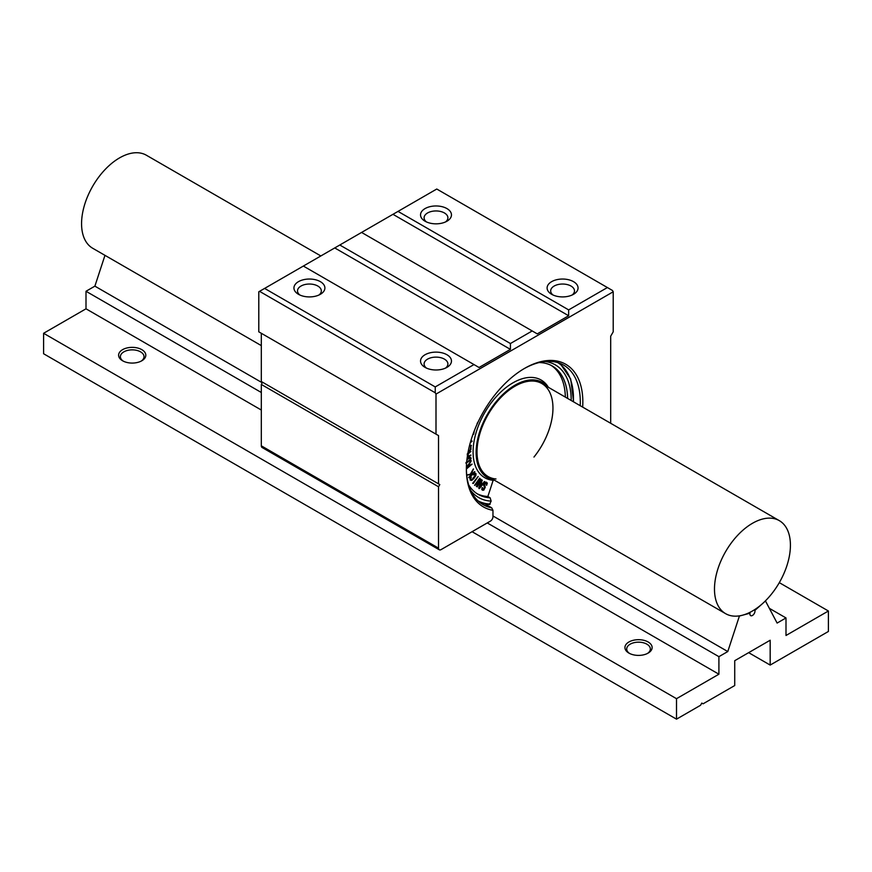 <?xml version="1.0" encoding="UTF-8"?>
<svg xmlns="http://www.w3.org/2000/svg" width="872" height="872" viewBox="0 0 872 872"><rect width="100%" height="100%" fill="white"/><g stroke="black" fill="none" stroke-linecap="round" stroke-linejoin="round"><path stroke-width="1.31" d="M470.531 441.875L472.057 441.363L470.335 442.573M470.651 441.483L472.035 440.97M469.605 445.287L471.403 445.647L469.441 445.919M469.637 445.145L471.403 445.418M468.253 451.206L470.357 450.126L470.945 446.573L470.913 449.614L468.133 451.849M468.319 450.911L470.357 450.126M470.106 449.974L470.782 446.726M466.934 459.62L469.779 457.942L470.695 458.443L469.975 460.1L466.237 462.694M465.975 462.542L469.725 459.958L470.444 458.301L469.528 457.8M469.779 457.942L470.444 458.301M467.021 458.923L470.052 457.288L471.153 458.127L470.324 460.296L465.964 463.315M467.065 458.53L469.801 457.146L471.153 458.127M469.801 457.146L470.902 457.985L469.801 457.146M466.378 468.438L469.005 466.313L466.433 466.248M466.389 468.079L468.591 466.302M466.455 465.681L467.981 465.703L471.229 460.819L468.471 465.713L472.079 464.133L466.389 469.027M466.466 465.539L467.981 465.703M467.73 465.55L471.12 460.678M468.558 465.572L469.714 465.746M469.452 465.594L472.079 464.133M469.3 477.812L471.872 474.455L467.915 474.968L470.662 474.215L473.518 468.951L471.185 474.085L474.804 471.883L469.3 477.812M468.711 477.485L471.371 474.575M467.566 475.033L468.133 474.837M467.883 474.695L470.662 474.215M470.411 474.063L473.333 468.983M471.305 473.845L472.526 473.758M472.275 473.616L474.695 471.599M471.49 480.254L470.117 480.069L471 477.322L470.749 479.698L471.785 479.818L475.349 475.665L475.545 474.063L473.431 474.957L473.442 474.357L475.044 473.169L475.97 473.638L475.938 475.371L474.019 478.401L471.741 480.407L470.117 480.069L470.226 478.826M469.975 478.684L471.338 477.246M470.749 479.698L471.785 479.818L475.087 475.523L475.295 473.91L474.542 473.714M470.488 479.556L471.523 479.676M473.191 474.215L474.782 473.027L475.97 473.638M473.333 483.47L478.172 476.559L473.333 483.47M472.657 483.317L478.107 476.515M477.257 486.87L476.646 486.532L479.873 480.178L474.848 485.432L479.698 478.161L475.785 484.527L480.679 478.968L477.442 485.878L481.715 479.927L477.257 486.87M476.385 486.391L479.011 481.235M474.597 485.279L479.698 478.161M477.213 482.325L480.679 478.968M478.663 483.47L481.66 479.764M482.565 490.249L482.38 487.753L482.914 489.704L484.756 487.721L483.797 485.41L484.145 483.895L485.377 482.521L486.543 482.303L487.317 483.164L486.598 485.333L486.271 482.87L484.57 483.971L485.224 487.328L483.797 490.118L482.565 490.249L481.704 489.203L482.194 488.026M482.314 490.097L481.704 489.203L482.314 490.097M482.129 487.612L482.707 487.797M482.652 489.552L483.688 489.617M483.437 489.465L484.505 487.568L483.797 485.41M483.546 485.268L485.126 482.369L486.293 482.151L487.317 483.164M486.303 484.778L486.02 482.728M479.513 487.83L481.093 483.677L482.303 484.363L479.513 487.83M479.84 486.958L482.053 484.222M479.589 488.375L478.99 488.037L482.216 480.178L481.322 483.077L482.707 483.862L484.81 481.835L479.589 488.375M478.99 488.037L479.044 488.636M478.739 487.895L481.867 480.483M481.617 480.33L482.325 480.276M481.322 483.077L482.707 483.862M482.456 483.709L484.418 481.747M484.167 481.595L484.712 481.595M467.25 454.508L467.621 456.808M467.316 453.811L467.817 454.181L470.793 451.445L468.264 453.952L468.079 456.557L470.945 455.195L467.174 457.658M467.85 453.287L468.962 452.655M468.711 452.503L469.823 452.132M469.572 451.99L470.924 451.533M468.079 456.263L470.847 455.021M472.984 434.245L474.106 431.302M474.379 430.583L473.681 434.071L472.777 434.899M476.624 425.056L476.395 425.667M475.011 429.013L474.76 429.623M478.325 421.514L477.104 423.498M477.998 500.866A79.843 46.096 -60 0 0 490.195 504.06L489.475 504.43L491.154 501.117L490.14 497.803L487.862 496.484L493.16 480.287A56.408 32.569 -60 0 1 485.399 411.508A56.408 32.569 -60 0 1 548.433 387.353M487.862 496.484A74.109 42.793 -60 0 1 477.06 493.694M551.137 365.39A74.109 42.793 -60 0 1 565.35 397.109M493.16 480.287L494.457 480.21M496.005 478.99A53.704 31.011 -60 0 1 488.135 476.559A53.704 31.011 -60 0 1 488.135 414.549A53.704 31.011 -60 0 1 541.839 383.538A53.704 31.011 -60 0 1 533.969 457.059M493.966 479.927A54.958 31.73 -60 0 1 487.503 414.189A54.958 31.73 -60 0 1 547.671 386.906M490.14 497.803A74.109 42.793 -60 0 1 478.183 494.38A74.109 42.793 -60 0 1 468.635 484.767M539.19 362.545A74.109 42.793 -60 0 1 552.292 366.011A74.109 42.793 -60 0 1 567.628 398.428M491.154 501.117A76.616 44.232 -60 0 1 470.727 490.456M545.174 361.52A76.616 44.232 -60 0 1 571.182 400.488M426.484 368.104A11.903 6.867 180 0 1 424.097 363.984A11.903 6.867 180 0 1 436 357.117A11.903 6.867 180 0 1 447.903 363.984A11.903 6.867 180 0 1 445.516 368.104M425.056 367.374A15.478 8.938 0 0 0 446.944 367.374A15.478 8.938 0 0 0 446.944 354.74A15.478 8.938 0 0 0 425.056 354.74A15.478 8.938 0 0 0 425.056 367.374L425.056 367.374M264.608 288.414L303.347 266.058L473.976 364.561L435.237 386.928L264.608 288.414L259.551 291.335L435.237 392.771L436 394.09L613.212 291.782L612.449 290.463L607.392 287.542L568.653 309.898L568.653 315.751L537.261 333.878L532.203 330.946L510.425 343.524L510.425 349.367L479.033 367.493L473.976 364.561M298.475 294.3A15.478 8.938 0 0 0 320.362 294.3A15.478 8.938 0 0 0 320.362 281.656A15.478 8.938 0 0 0 298.475 281.656A15.478 8.938 0 0 0 298.475 294.3L298.475 294.3M553.066 295.03A11.903 6.867 180 0 1 550.679 290.899A11.903 6.867 180 0 1 562.582 284.032A11.903 6.867 180 0 1 574.485 290.899A11.903 6.867 180 0 1 572.097 295.03M551.638 294.3A15.478 8.938 0 0 0 573.525 294.3A15.478 8.938 0 0 0 573.525 281.656A15.478 8.938 0 0 0 551.638 281.656A15.478 8.938 0 0 0 551.638 294.3L551.638 294.3M303.347 266.058L436.763 189.028L607.392 287.542M398.024 211.395L568.653 309.898M425.056 221.215A15.478 8.938 0 0 0 446.944 221.215A15.478 8.938 0 0 0 446.944 208.582A15.478 8.938 0 0 0 425.056 208.582A15.478 8.938 0 0 0 425.056 221.215L425.056 221.215M426.484 221.946A11.903 6.867 180 0 1 424.097 217.826A11.903 6.867 180 0 1 436 210.948A11.903 6.867 180 0 1 447.903 217.826A11.903 6.867 180 0 1 445.516 221.946M299.903 295.03A11.903 6.867 180 0 1 297.516 290.899A11.903 6.867 180 0 1 309.418 284.032A11.903 6.867 180 0 1 321.321 290.899A11.903 6.867 180 0 1 318.934 295.03M582.67 407.115A82.35 47.546 120 0 0 524.606 368.365A82.35 47.546 120 0 0 466.378 469.223A82.35 47.546 120 0 0 492.963 510.316L492.963 516.725A3.575 2.071 -60 0 1 490.435 521.107L441.069 549.611A3.575 2.071 -60 0 1 439.27 549.785A3.575 2.071 -60 0 1 438.529 548.15L438.529 486.761L439.793 484.57L438.529 483.84L438.529 435.597L258.788 331.829L258.788 291.782L259.551 291.335M361.575 232.432L532.203 330.946M339.797 245.01L510.425 343.524M334.739 247.931L510.425 349.367M435.237 386.928L435.237 392.771M392.967 214.316L568.653 315.751M613.212 291.782L613.212 331.829L610.683 336.211L610.683 423.291M436 434.136L436 394.09M439.793 484.57L262.581 382.252L261.317 384.443L261.317 445.832A3.575 2.071 120 0 0 262.058 447.478L439.27 549.785M438.529 435.597L261.317 333.289L261.317 381.522L438.529 483.84M484.93 503.929L491.699 507.831A80.551 46.51 -60 0 1 483.066 504.637A80.551 46.51 -60 0 1 466.378 468.482M492.963 510.316L491.699 507.831M523.974 368.736A80.551 46.51 -60 0 1 563.617 365.106A80.551 46.51 -60 0 1 580.218 405.698M261.317 384.443L438.529 486.761M742.628 615.174L750.007 613.201A3.575 2.071 120 0 0 750.661 615.643A3.575 2.071 120 0 0 753.713 614.346A3.575 2.071 120 0 0 754.901 610.378L765.485 600.982L777.116 623.066L785.999 617.943L785.999 635.481L828.4 611L828.4 631.459L770.172 665.074L770.172 640.233L734.725 660.693L734.725 685.545L703.083 703.813L701.818 703.083L700.554 705.274L676.509 719.16L676.509 698.69L718.909 674.209L718.909 656.671L727.782 651.548L739.412 616.035L742.628 615.174A53.704 31.011 -60 0 1 725.602 613.659A53.704 31.011 -60 0 1 725.602 551.649A53.704 31.011 -60 0 1 779.306 520.639A53.704 31.011 -60 0 1 789.127 557.317A53.704 31.011 -60 0 1 762.281 603.827A53.704 31.011 -60 0 1 742.628 615.174M749.179 612.722L750.007 613.201M104.967 255.343L94.885 286.147L86.001 291.27L86.001 308.808L43.6 333.289L676.509 698.69M86.001 308.808L261.317 410.025M472.079 531.702L718.909 674.209M122.581 360.768A13.603 7.859 0 0 0 141.831 360.768A13.603 7.859 0 0 0 141.831 349.661A13.603 7.859 0 0 0 122.581 349.661A13.603 7.859 0 0 0 122.581 360.768L122.581 360.768M628.908 653.095A13.603 7.859 0 0 0 648.147 653.095A13.603 7.859 0 0 0 648.147 641.988A13.603 7.859 0 0 0 628.908 641.988A13.603 7.859 0 0 0 628.908 653.095L628.908 653.095M629.584 653.455A11.816 6.823 180 0 1 626.717 648.997A11.816 6.823 180 0 1 638.533 642.173A11.816 6.823 180 0 1 650.349 648.997A11.816 6.823 180 0 1 647.471 653.455M748.656 652.648L770.172 665.074M779.306 582.649L828.4 611M123.268 361.139A11.816 6.823 180 0 1 120.391 356.681A11.816 6.823 180 0 1 132.206 349.857A11.816 6.823 180 0 1 144.022 356.681A11.816 6.823 180 0 1 141.144 361.139M769.366 608.34L785.999 617.943M754.171 609.953L754.901 610.378M94.885 286.147L262.276 382.786M492.963 515.973L727.782 651.548M86.001 291.27L261.317 392.487M487.263 522.938L718.909 656.671M43.6 333.289L43.6 353.749L676.509 719.16M320.842 255.954L146.398 155.238A53.704 31.011 120 0 0 92.694 186.237A53.704 31.011 120 0 0 92.694 248.258L261.317 345.606M557.818 362.61A79.843 46.096 -60 0 1 573.405 401.763M489.475 504.43A80.551 46.51 -60 0 1 479.796 502.414L489.672 504.485M261.317 445.832L438.529 548.15M573.591 401.872L570.691 379.004L560.075 363.395M779.306 520.639L541.839 383.538M725.602 613.659L488.135 476.559"/></g></svg>
